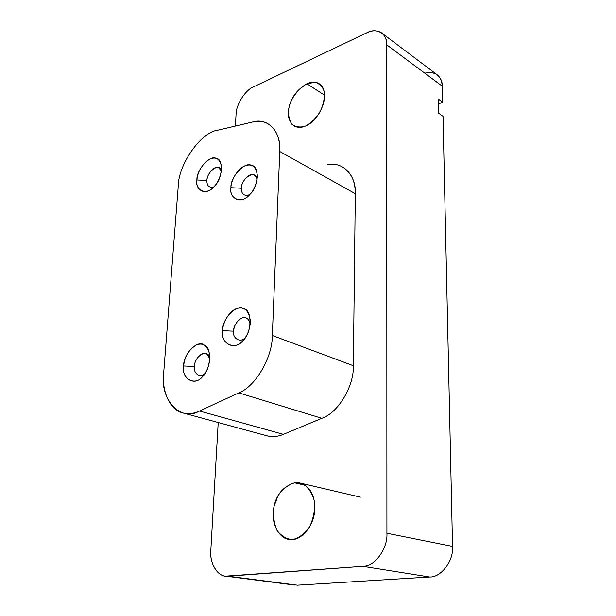 <?xml version="1.0" encoding="UTF-8"?>
<svg xmlns="http://www.w3.org/2000/svg" width="616" height="616" viewBox="0 0 616 616"><rect width="100%" height="100%" fill="white"/><g stroke="black" fill="none" stroke-linecap="round" stroke-linejoin="round"><path stroke-width="0.92" d="M305.143 485.269L294.517 482.798C282.444 486.825 275.437 495.703 273.512 509.417C271.002 523.615 279.51 538.846 289.096 539.362L292.769 539.447C301.262 539.593 313.729 526.387 314.707 510.533C315.338 495.641 310.287 486.44 299.561 482.913L294.517 482.798L305.143 485.269M233.595 331.162C232.278 338.577 240.61 343.335 245.337 337.522C240.61 343.335 232.278 338.577 233.595 331.162L222.607 330.676C220.12 344.567 236.444 351.143 243.759 339.608C247.416 335.389 249.595 329.814 250.296 322.861L250.296 320.528C248.741 310.449 244.306 306.445 236.983 308.508C229.26 310.703 222.569 323.054 222.607 330.676L233.595 331.162C234.088 325.233 236.898 320.836 242.019 317.964C246.362 316.67 249.072 318.865 250.158 324.563C249.619 321.09 248.394 318.942 246.477 318.125C242.358 314.645 233.064 324.108 233.595 331.162M241.356 188.25C241.356 194.217 244.09 196.373 249.549 194.733C244.09 196.373 241.356 194.217 241.356 188.25L230.931 187.703C229.167 197.52 239.639 204.373 247.717 196.435C252.891 192.354 256.11 185.909 257.357 177.1L257.38 175.575C256.056 166.451 251.875 163.232 244.829 165.935C237.399 168.753 230.854 180.811 230.931 187.703L241.356 188.25C241.449 177.685 256.256 168.761 257.088 179.679C256.472 176.961 255.324 175.383 253.63 174.929C249.68 172.349 240.825 182.013 241.356 188.25M194.41 366.428C193.147 373.304 200.192 378.64 204.874 373.542C200.192 378.64 193.147 373.304 194.41 366.428L183.653 365.981C181.119 379.425 195.996 386.709 203.126 375.822C206.753 371.787 208.97 366.227 209.786 359.159L209.648 354.647C207.761 345.853 203.457 342.558 196.727 344.76C188.889 349.465 184.523 356.541 183.653 365.981L194.41 366.428C194.594 355.386 208.501 347.824 209.81 358.635L206.722 353.938C202.903 350.35 194.017 359.421 194.41 366.428M206.945 180.488C206.753 185.709 208.963 187.895 213.59 187.048C208.963 187.895 206.753 185.709 206.945 180.488L196.897 179.957C195.28 188.812 203.842 195.688 211.504 188.873C216.801 184.993 220.158 178.571 221.567 169.6L221.544 166.874C220.051 158.905 216.077 156.356 209.625 159.205C202.002 164.457 197.759 171.371 196.897 179.957L206.945 180.488C207.053 171.009 220.066 162.116 221.429 171.025L218.526 167.629C214.899 165.18 206.545 174.513 206.945 180.488M183.668 413.12L267.606 435.989C273.065 437.083 278.317 436.536 283.368 434.349L199.53 411.011C194.386 413.467 189.097 414.175 183.668 413.12C169.462 410.579 161.661 390.313 163.671 373.119L178.263 186.117C178.193 164.749 201.078 131.901 217.671 130.246L252.714 121.991C257.627 120.775 262.331 121.136 266.828 123.1C275.891 128.205 280.203 137.676 279.772 151.498L272.334 335.504C272.518 357.488 255.324 386.725 238.815 392.877C255.324 386.725 272.518 357.488 272.334 335.504L279.772 151.498C281.474 131.608 267.513 117.279 252.714 121.991L217.671 130.246C201.078 131.901 178.193 164.749 178.263 186.117L163.671 373.119C159.583 398.898 180.319 422.514 199.53 411.011L238.815 392.877L199.53 411.011L283.368 434.349L321.868 418.303L238.815 392.877L321.868 418.303C338.053 412.936 354.169 386.178 353.345 365.719L355.309 193.717C355.34 180.719 350.766 171.625 341.587 166.436M196.897 179.957C196.273 170.016 210.125 154.424 216.193 158.412C223.87 158.689 222.645 179.064 214.399 186.194C207.346 195.857 194.725 191.076 196.897 179.957M183.653 365.981C183.06 354.323 197.767 339.147 204.158 345.045C212.281 346.962 210.872 370.393 202.102 376.93C194.579 386.663 181.281 378.416 183.653 365.981M230.931 187.703C230.099 177.331 244.768 161.176 251.374 165.381C259.659 165.727 258.681 186.994 249.904 194.363C242.442 204.389 228.767 199.276 230.931 187.703M222.607 330.676C221.783 318.942 237.168 303.111 244.067 308.824C252.737 310.464 251.644 334.157 242.427 341.064C234.581 351.151 220.297 343.305 222.607 330.676M279.772 151.498L355.309 193.717L279.772 151.498M272.334 335.504L353.345 365.719L272.334 335.504M424.763 73.165C435.373 71.086 441.241 75.452 442.357 86.255L442.712 102.264L438.076 98.899L442.712 102.264L438.184 104.081L442.712 102.264L442.357 86.255L386.733 44.86L386.917 533.256C387.957 548.587 374.536 566.866 362.793 566.358L225.687 576.153C216.74 575.929 209.532 562.262 210.826 550.227L218.218 422.538L210.826 550.227C209.263 563.655 218.48 577.985 228.035 576.191L362.793 566.358C374.536 566.866 387.957 548.587 386.917 533.256L386.733 44.86C387.541 33.649 376.499 27.243 366.82 32.787L253.353 86.948C245.284 90.036 235.966 104.843 236.059 114.353L235.381 126.072L236.059 114.353C235.966 104.843 245.284 90.036 253.353 86.948L366.82 32.787C371.887 30.292 376.599 30.176 380.95 32.44C384.854 35.212 386.779 39.355 386.733 44.86L442.357 86.255C442.288 81.012 440.301 76.992 436.39 74.197L382.505 33.611M327.473 164.819C342.119 160.969 356.418 175.075 355.309 193.717L353.345 365.719C354.169 386.178 338.053 412.936 321.868 418.303L283.368 434.349C277.724 436.806 271.895 437.191 265.873 435.52M305.528 126.026C300.608 127.735 296.042 127.142 291.83 124.247C288.842 119.496 287.926 113.767 289.066 107.053C291.507 97.644 297.428 89.874 306.837 83.753L315.238 82.275C319.704 83.791 322.668 86.825 324.132 91.368C324.932 97.413 323.562 104.296 320.035 112.035C315.346 118.865 310.51 123.523 305.528 126.026C313.167 122.823 319.165 115.361 323.531 103.65C325.664 92.931 324.008 86.171 318.564 83.376C315.438 81.643 311.527 81.766 306.837 83.753C297.99 89.074 292.292 96.034 289.743 104.628C286.763 114.538 288.396 121.768 294.64 126.342C298.236 127.812 301.863 127.712 305.528 126.026M292.769 539.447C287.118 539.477 281.905 536.544 277.123 530.661C273.766 522.861 272.757 514.683 274.105 506.144L277.924 495.972C282.036 489.474 287.564 485.085 294.517 482.798L304.127 484.638C309.232 488.727 312.62 494.194 314.291 501.024C315.176 509.594 313.575 518.318 309.478 527.196C304.058 534.288 298.483 538.369 292.769 539.447M438.369 113.044L438.076 98.899L438.369 113.044L443.02 116.339L438.369 113.044M386.917 533.256L452.537 546.4L443.02 116.339L452.537 546.4L386.917 533.256M429.683 577.007C441.164 577.562 453.861 560.675 452.537 546.4C453.861 560.675 441.164 577.562 429.683 577.007L362.793 566.358L429.683 577.007L297.366 585.177L429.683 577.007M228.035 576.191L297.366 585.177L228.035 576.191M225.687 576.153L294.61 585.061M324.617 95.203L306.837 83.753L324.617 95.203M360.414 497.135L299.569 482.921M244.236 339.016L243.759 339.608M250.296 320.528L250.219 323.9M257.38 175.575L257.303 177.901M209.648 354.647L209.833 357.28M221.544 166.874L221.606 168.676"/></g></svg>
